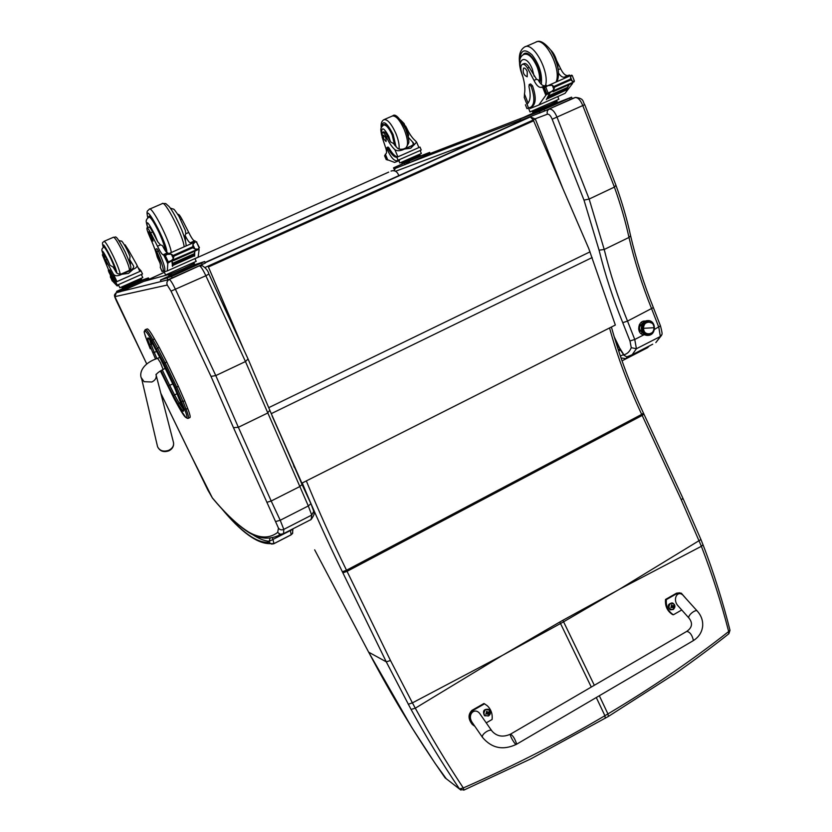 <?xml version="1.0" encoding="UTF-8"?>
<svg xmlns="http://www.w3.org/2000/svg" width="832" height="832" viewBox="0 0 832 832"><rect width="100%" height="100%" fill="white"/><g stroke="black" fill="none" stroke-linecap="round" stroke-linejoin="round"><path stroke-width="1.25" d="M525.741 118.737L530.358 116.958L533.322 119.964L535.319 118.997L530.358 116.958L205.213 262.725M205.088 262.465L526.136 118.581M145.278 280.987L164.341 272.303M388.575 172.172L194.948 258.669L388.679 172.13M391.05 171.101L391.83 170.83C394.67 170.342 396.791 171.454 398.195 174.19L398.809 175.625M146.026 280.779L164.351 272.324M178.35 386.308L166.774 362.045L165.121 362.814L176.696 387.078L178.35 386.308L184.662 400.733L183.03 401.502L176.696 387.078L175.438 387.556L184.652 409.344C186.909 415.199 187.522 418.007 186.482 417.778L185.91 417.55C184.662 416.874 182.333 413.462 178.901 407.337L160.378 370.937M147.316 328.9L145.226 329.68L147.316 328.9C148.398 329.035 150.79 332.374 154.492 338.915L152.838 339.674C149.136 333.133 146.754 329.784 145.683 329.638L145.111 331.23C146.13 331.375 148.387 334.558 151.892 340.766L163.862 363.303L175.438 387.556M184.652 409.344L187.772 408.668L184.662 400.733M156.541 349.076L159.141 347.225L154.492 338.915M187.772 408.668C189.748 413.774 190.507 416.707 190.06 417.477L189.821 417.591M159.141 347.225L166.774 362.045M208.874 274.061L205.858 275.746L245.471 361.556L248.061 358.956L208.946 274.113C208.125 270.847 205.951 268.091 202.415 265.803L199.472 265.949C200.834 266.334 202.966 269.599 205.858 275.746L171.038 291.127L211.006 376.407L215.8 375.586L245.471 361.556M248.092 359.018L269.818 410.259L267.394 413.171L238.347 427.284L215.79 375.586L175.5 289.442C172.557 283.265 170.477 279.947 169.26 279.5C167.066 280.769 166.4 282.62 167.253 285.054L171.038 291.127M207.761 489.892L160.815 393.255M302.026 484.546L299.437 486.751L271.19 501.01L238.347 427.284L233.48 427.679L278.47 528.122C279.781 529.859 281.559 530.286 283.806 529.381L280.218 520.27L275.829 521.498M278.47 528.122L277.67 532.418L280.54 534.498L282.89 534.123L283.535 533.645L283.806 529.381L311.73 515.07L311.126 519.49L310.357 520.021M277.67 532.418C269.568 538.595 259.927 538.491 248.747 532.106L251.337 533.874M245.461 361.556L308.308 505.95L280.218 520.27L271.19 501.01L266.822 502.32M310.97 503.807L313.758 511.316L311.73 515.07L308.308 505.95L310.918 503.703L302.141 484.692M302.099 484.598L269.901 410.478M645.216 334.859L643.521 334.786C635.96 333.642 637.936 319.842 645.486 321.131M642.21 332.384L641.004 333.58M641.222 322.369L642.377 323.586M660.473 325.884C661.96 331.458 662.418 334.36 661.835 334.568L660.348 336.492L636.418 348.743L634.754 339.477L629.97 340.974L631.27 347.693L636.418 348.743L632.143 354.765L652.735 344.198M630.583 235.716C636.199 259.792 643.791 283.754 653.359 307.58L627.515 321.1C617.854 297.326 610.095 273.458 604.219 249.486L589.15 199.035L557.076 117.312C554.653 111.498 552.032 108.763 549.214 109.106C547.352 110.209 546.749 111.904 547.425 114.202C549.13 114.015 550.711 115.69 552.167 119.236L584.002 200.138L589.17 199.035L614.401 187.096L615.95 185.276C622.159 202.55 627.037 219.357 630.583 235.716L628.982 237.453L604.219 249.486L599.071 250.172C605.062 274.446 612.955 298.615 622.752 322.681L629.97 340.974M546.874 110.011L575.484 97.406C584.522 98.374 582.525 101.847 584.73 104.676L552.167 119.236M631.27 347.693C629.637 351.707 627.12 354.078 623.709 354.817L622.773 352.966L623.407 354.942L626.787 356.886L627.952 356.647M643.843 334.838L634.754 339.477L627.515 321.1L622.752 322.681M620.911 350.626L614.234 336.866M618.852 346.715L617.5 347.402M617.552 347.568L618.946 346.902M618.124 349.305L620.1 349.18M618.28 349.804L620.256 349.513M618.665 350.979L620.547 350.054M620.381 356.086L623.282 354.682M626.839 356.886L626.205 358.675L647.234 347.88L647.889 346.684M621.026 357.947L626.205 358.675M634.691 354.307L647.878 347.474M270.015 538.054L269.266 541.32L292.874 529.287L292.469 533.572L290.94 534.966M503.828 654.576L559.79 622.024L560.518 623.532L502.32 655.429L415.303 708.188C430.643 736.289 446.649 762.882 463.31 787.956L459.462 788.892C442.582 763.932 426.452 737.443 411.06 709.426L386.266 661.825L368.701 652.194C391.872 696.28 417.331 738.161 445.099 777.837L444.964 777.65M463.83 790.119L463.31 787.956C513.323 766.012 560.529 741.926 604.906 715.707L605.27 718.276M408.221 704.246L412.402 702.874L415.303 708.188L411.06 709.426M618.072 590.054L562.858 620.287L563.586 621.806L619.486 589.212L701.376 546.291C712.265 574.6 721.354 603.013 728.666 631.54L729.976 630.209M728.718 633.859L728.666 631.54C692.338 660.161 652.09 687.617 607.932 713.918L604.906 715.707L596.294 697.518M342.888 572.853L342.358 571.771L346.507 570.232L390.499 660.525L386.266 661.825L342.888 572.853L347.048 571.345L642.179 415.449L681.294 499.845L701.376 546.291L703.009 544.783L700.95 539.583M270.171 411.154L301.87 483.163L615.337 325.042L588.754 248.518L533.614 120.806L208.395 266.958L243.755 349.617M241.363 344.427L208.395 266.958M301.87 483.163L272.085 415.896M208.562 266.916L533.614 120.806M127.421 250.484L128.461 250.037L136.604 264.462C137.686 266.313 136.531 267.914 133.162 269.277L128.482 273.385L121.846 274.279L133.162 269.277M121.846 274.279C117.749 276.276 114.93 276.224 113.391 274.123L105.612 260.052L107.068 259.418L103.813 254.197L104.645 257.213M115.388 270.993C115.388 269.308 113.838 265.127 110.729 258.45C107.047 250.931 104.707 247.114 103.719 246.99L102.066 248.82C102.263 250.931 100.87 247.478 103.106 254.509C101.379 248.747 102.898 250.526 107.661 259.823L110.063 265.314L113.048 266.989L116.511 272.74C118.435 274.768 122.023 274.425 127.265 271.721C132.33 269.828 134.378 267.821 133.411 265.699L129.678 259.657L130.593 264.129M115.918 282.069L141.066 270.899L115.762 282.09C114.66 281.538 112.424 278.034 109.054 271.575L108.295 270.431L108.961 272.23C112.954 280.405 115.586 284.762 116.844 285.324L142.511 273.978L141.066 270.899L138.122 267.665M118.446 284.731L118.778 285.438L117.135 285.927L113.277 281.902M130.478 269.339L130.801 270.005M108.306 270.421L109.46 269.911L110.209 271.055C113.589 277.524 115.825 281.018 116.938 281.57L113.391 274.123M112.299 281.122L110.365 276.858L112.902 281.143L110.396 277.15M140.691 279.583L141.086 280.426L133.276 284.003L124.28 287.924L123.198 288.215L122.866 287.498M124.28 287.924L123.874 287.082M133.276 284.003L132.87 283.161M141.097 278.439L141.44 279.178L121.992 287.82L121.638 287.071M128.461 250.037L125.133 244.878L124.582 245.118M108.732 270.234L102.367 254.831L105.612 260.052M141.378 274.57L142.792 277.566L119.829 287.747M141.086 280.415L148.398 277.898L148.949 279.022L146.505 280.176L120.838 291.564L117.094 292.5L116.574 291.398L124.238 287.934M148.418 277.898L120.297 290.441L116.584 291.398L117.104 292.5M126.277 287.737L122.398 289.463L126.298 287.778M145.902 278.98L142.054 280.696L145.922 279.022M122.626 288.714L118.841 290.399L122.647 288.746M139.766 281.029L138.736 281.58M115.679 271.461L115.773 271.409C116.064 270.098 114.483 265.73 111.041 258.315C107.245 250.557 104.822 246.615 103.792 246.49L103.709 247M110.063 265.314L107.068 259.418M130.01 256.526L129.678 259.657M104.926 261.144L106.85 264.295L103.646 257.65L104.926 261.144M147.098 227.843L148.938 227.042C149.479 226.782 150.717 228.415 152.63 231.941L150.634 232.814C148.72 229.289 147.503 227.656 146.962 227.906C146.64 228.831 147.482 231.587 149.5 236.184C153.317 244.681 155.854 251.493 157.123 256.599L157.82 258.378M162.074 271.502L163.134 271.17C163.831 268.975 161.72 262.465 156.822 251.638L155.345 249.382L155.844 251.202C159.588 260.364 161.065 265.73 160.285 267.29L162.219 271.513M162.094 271.544L160.254 267.322M171.829 260.77L167.846 263.089L167.305 270.92L198.12 257.161L199.108 249.631L198.286 248.986M194.834 251.15L194.47 256.183M194.47 251.316L194.584 253.739M172.255 260.582L172.515 266.344L171.943 261.269M194.75 254.332L194.501 253.573L172.598 263.328L172.858 264.077L194.511 254.051M194.719 255.247L194.501 254.54L172.65 264.711L194.49 254.977M194.667 256.09L194.47 255.424L172.64 265.543L194.438 255.819M180.762 219.638L181.927 219.128L188.75 232.461C191.339 237.713 193.253 240.521 194.48 240.906L195.062 240.781L194.74 242.133M195.062 240.781L190.798 242.674L191.526 243.558M196.352 241.748L199.441 247.676L197.902 249.174L194.886 248.945L192.806 247.77L173.992 256.121L173.347 258.523L171.319 254.145L167.055 254.394L164.518 256.194L166.171 255.081M168.896 261.622L197.902 249.174M173.347 258.523L170.81 261.227M192.806 247.77L192.878 244.587L195.01 242.018L196.799 241.946M171.319 254.145L173.992 256.121M164.247 270.67L163.041 271.253M155.386 249.371L156.936 248.685L158.413 250.942C163.311 261.768 165.412 268.278 164.705 270.462L164.528 270.587M189.696 234.364L191.485 237.536M172.515 266.344L172.203 265.668M190.798 242.674L190.237 242.788C189.166 242.507 187.45 240.074 185.078 235.466L185.526 240.947M198.869 248.321L199.441 247.676M193.606 263.994L194.126 265.127L184.028 269.818L171.798 275.122L169.853 275.642L169.426 274.726M171.798 275.122L171.267 273.998M184.028 269.818L183.498 268.684L168.438 275.028M193.95 262.579L194.376 263.515L183.498 268.684M173.098 260.208L173.43 260.676L173.243 260.146L195.406 250.286L195.551 250.838L195.218 250.38M172.65 265.148L172.869 265.814M172.64 264.274L172.879 264.982M172.598 263.328L172.858 264.077M167.211 262.371L164.174 255.965M150.634 232.814L157.487 246.23C160.098 251.514 161.959 254.374 163.072 254.81L165.714 255.289M181.927 219.128C180.003 215.644 178.734 214.042 178.1 214.334L177.871 214.438M168.584 253.718L167.367 252.907C166.39 252.595 164.705 250.12 162.334 245.492L160.482 244.91L157.487 246.23M167.846 263.089L168.438 261.862M167.305 270.92L164.258 271.835L163.8 270.868M194.917 258.596L196.196 261.362L165.578 274.945M205.306 263.058L167.866 279.843L161.138 281.497M194.033 264.93L204.662 261.529L171.496 276.484L160.43 280.062L170.446 275.486M163.738 278.647L168.761 276.401L163.738 278.647M196.383 265.21L201.542 262.912L196.383 265.21M170.154 276.962L175.354 274.643L170.154 276.962M148.71 217.131L148.938 216.372C151.018 212.794 168.064 248.591 165.37 250.817M188.75 232.461L185.796 233.761L185.078 235.466M185.796 233.761L185.338 230.402L178.932 216.226C175.5 210.974 173.638 208.603 173.358 209.102L170.352 208.125M152.63 231.941L157.695 241.706L160.482 244.91M151.518 236.08L148.72 231.806C147.971 232.305 152.558 241.946 153.098 241.01L151.518 236.08M406.546 128.045L406.63 128.014C409.313 133.786 412.183 137.987 415.23 140.639L416.634 142.147L410.717 148.231L404.539 149.042L414.575 144.602M404.539 149.042C400.327 151.081 397.103 151.278 394.867 149.646C391.872 146.952 389.033 142.709 386.329 136.916L387.618 136.354C385.996 133.078 384.613 131.602 383.458 131.914L382.335 132.402M381.628 134.191C381.285 126.412 383.698 127.171 388.846 136.448L390.51 141.877L393.39 143.426L397.654 148.408C400.369 149.926 404.144 149.427 408.98 146.921C412.495 145.569 414.003 144.269 413.525 143.042L408.2 137.176M397.197 157.165L396.843 157.269C394.347 157.404 391.404 154.461 388.014 148.46L386.984 147.524L387.192 149.417C390.759 157.206 394.004 160.982 396.895 160.742L421.231 150.03L419.994 147.077L397.894 156.811C395.387 156.936 392.444 154.003 389.043 148.013L388.024 147.066L387.036 147.503M418.881 147.534L419.536 147.243L418.818 147.378M399.162 159.827L399.454 160.534L394.628 162.448L387.681 159.796M386.329 136.916C384.706 133.64 383.323 132.163 382.179 132.475L382.127 137.093L385.33 146.775C386.682 150.509 386.89 152.88 385.944 153.868L385.414 154.44M385.507 154.856L384.81 155.334L385.57 155.002M416.738 142.397L418.891 147.555L398.237 156.697M387.431 159.39L386.37 159.609L384.81 155.334M387.494 159.546L386.37 159.609M419.921 155.095L420.264 155.906L414.388 158.61L402.251 163.758L401.929 163.01M405.33 162.562L404.986 161.751M414.388 158.61L414.055 157.799M419.744 154.294L420.046 155.012L401.762 163.041M384.717 155.698L385.778 155.48M386.745 159.692L385.216 155.73M406.63 128.014L405.6 126.069M420.15 150.582L421.356 153.483L399.786 162.978L398.861 160.774M417.862 157.009L429.686 152.412L430.144 153.494L408.45 163.218L393.962 168.917L393.515 167.856L405.153 162.635M429.686 152.412L393.515 167.856M409.49 161.366L405.954 162.937L409.51 161.418M426.91 153.598L423.384 155.158L426.93 153.65M399.11 165.381L395.647 166.92L399.131 165.433M395.044 145.662L392.538 134.794C389.126 127.41 386.131 124.01 383.542 124.602L382.814 125.476M390.51 141.877L387.618 136.354M400.369 119.798L404.092 123.552L408.668 135.169L408.179 136.916M383.666 138.83L386.058 141.544C386.36 138.674 385.434 136.552 383.282 135.169L383.666 138.83M522.527 64.251L523.806 63.69C525.398 62.982 527.197 64.199 529.204 67.34L527.509 68.078C525.502 64.927 523.713 63.71 522.122 64.428C520.52 65.842 520.416 68.775 521.799 73.226C524.555 81.411 525.45 88.338 524.472 94.016L524.316 97.646M526.958 108.638L531.159 106.974C534.768 103.626 534.758 96.751 531.128 86.362L529.204 84.531L528.965 86.518C530.993 95.607 530.348 101.462 527.02 104.062L529.974 111.925L558.834 99.299L557.762 96.585M549.796 92.529L549.713 93.194L546.229 94.744L538.793 105.05L565.074 93.319L572.551 83.45L572.302 82.638M569.13 84.614L567.549 87.776M567.206 88.369L566.842 88.941M568.818 84.76L567.466 87.516M550.285 92.404L546.322 99.622L549.713 93.194M567.476 88.244L567.434 87.464L548.808 95.763L548.85 96.543L567.112 88.057M566.769 89.398L566.748 88.66L548.153 96.949L548.174 97.687L566.415 89.211M566.041 90.48L566.041 89.773L547.466 98.051L547.477 98.758L565.687 90.293M556.764 60.83L560.612 68.661C562.931 73.538 565.375 75.826 567.944 75.546L569.348 75.046L569.514 76.086M569.348 75.046L565.718 76.658L566.79 77.293M572.26 75.546L574.382 81.006L574.028 81.869L570.606 80.018L554.632 87.1L553.883 89.378L552.261 85.238L547.872 85.675L543.785 87.755L545.719 93.392L546.218 93.85L548.974 92.622M548.87 92.643L574.028 81.869M553.883 89.378L551.023 92.102M570.606 80.018L570.565 77.126L571.605 75.161L572.26 75.525M552.261 85.238L554.632 87.1M526.874 104.104L524.202 97.375M529.318 84.479L530.556 83.938L532.49 85.769C536.11 96.148 536.12 103.022 532.49 106.371L530.847 107.151M565.718 76.658L564.325 77.147C562.463 77.501 560.508 76.118 558.449 72.998M556.681 100.422L557.44 102.44L533.031 113.048L532.626 112.029M538.366 110.978L537.94 109.907M550.67 105.633L550.254 104.562L532.584 112.029L532.22 111.103M557.034 101.338L550.254 104.562M552.562 91.416L571.345 83.075M547.466 98.051L547.477 98.758M548.153 96.949L548.174 97.687M548.808 95.763L548.85 96.543M527.509 68.078L533.998 80.382C536.338 85.28 538.751 87.61 541.226 87.37L544.877 87.277M547.331 85.998L546.239 85.28L544.877 85.758C542.662 86.05 540.405 84.084 538.138 79.851L536.546 79.258L533.998 80.382M546.229 94.744L546.998 93.506M538.793 105.05L530.202 108.472L529.838 107.557M554.694 103.73L571.584 97.178L572.146 98.613L544.627 111.02L520.562 120.432L520 119.038L534.654 112.414M571.584 97.178L539.261 111.613L520 119.038M523.775 117.437L528.299 115.44L523.775 117.437M564.044 100.506L568.682 98.457L564.044 100.506M541.674 110.521L546.333 108.462L541.674 110.521M522.454 55.38L523.952 53.778C530.265 48.87 543.098 72.155 539.822 82.628M558.137 69.222L558.137 68.994C557.274 60.434 554.83 54.153 550.826 50.159M529.204 67.34L536.546 79.258M527.228 71.573C526.011 68.879 524.794 67.714 523.567 68.099C522.527 72.374 523.744 75.265 527.207 76.773L527.228 71.573M647.691 320.611C656.323 319.956 656.708 335.14 648.149 335.379L648.617 334.246C641.472 334.974 641.087 321.859 648.253 321.766L652.101 323.232L648.253 321.766C638.55 322.483 644.259 339.654 651.914 332.81L648.617 334.246L648.149 335.379C639.444 336.222 638.934 320.84 647.598 320.622L648.253 321.766L647.598 320.622L647.13 321.766C639.964 321.859 640.349 334.963 647.483 334.235M648.596 321.994L649.688 322.067C655.845 322.847 655.148 333.965 648.939 334.017L647.733 333.934C641.638 333.05 642.429 322.026 648.596 321.994L648.596 321.994M648.669 321.994L648.263 322.005C642.106 322.026 641.316 333.05 647.4 333.923L648.43 334.017C641.399 334.454 641.649 321.506 648.669 321.994M654.118 327.704L643.406 328.318C643.375 336.055 654.597 335.39 654.118 327.704C654.16 319.987 642.928 320.59 643.406 328.318L654.118 327.704M642.564 323.534C638.498 326.487 638.435 329.451 642.398 332.436C638.435 329.451 638.498 326.487 642.564 323.534C638.383 326.466 638.321 329.441 642.398 332.436M638.612 329.066L639.402 329.077L638.612 329.066M640.13 330.782L639.205 331.188M640.359 325L639.496 324.532M516.287 744.411L516.537 743.61C514.758 738.442 512.73 735.301 510.453 734.188C509.288 735.238 515.559 745.846 516.454 744.318L516.537 743.61C514.758 738.442 512.73 735.301 510.453 734.188C502.902 737.516 496.725 736.455 491.92 731.006C490.828 728.042 481.582 733.834 482.373 736.996L482.695 737.662M681.73 609.97L673.41 614.775C668.158 611.395 665.798 606.351 666.338 599.622L677.31 593.341L681.294 593.164L686.348 598.978M697.216 611.021L683.842 596.201C678.278 588.973 671.944 598.728 677.789 605.561L678.392 606.226M679.838 592.81L676.489 593.185L665.527 599.466C664.986 606.185 667.337 611.218 672.589 614.588L673.41 614.775M666.338 599.622L665.527 599.466M474.833 726.263L472.888 724.807C468.645 719.42 468.53 714.709 472.545 710.684L484.526 703.82L487.323 705.786C491.109 709.415 492.69 713.981 492.076 719.493L486.231 722.862M491.712 730.704L480.574 714.761C475.582 706.222 466.7 714.022 472.066 722.259L472.69 723.164M484.526 703.82L483.933 703.508L471.973 710.362C467.958 714.376 468.073 719.077 472.316 724.464L474.25 725.92M670.862 609.877L670.114 609.669C667.118 606.154 667.784 603.897 672.121 602.898M673.223 609.482C668.751 609.492 667.815 607.474 670.394 603.429C674.856 603.418 675.792 605.436 673.223 609.482M671.715 604.791L670.883 607.641L672.422 607.287L673.275 608.119L673.743 605.488L672.714 605.987L671.414 605.103M673.93 605.883L672.578 606.102L672.225 607.204L671.434 606.882M672.194 605.977L672.714 605.987M485.118 715.957L484.328 715.416C482.477 710.944 483.87 708.916 488.498 709.311M488.561 715.894C483.714 716.009 482.706 713.929 485.524 709.623C490.36 709.509 491.369 711.599 488.561 715.894M486.782 711.131L485.857 714.126L486.782 713.731L488.436 714.563L488.966 711.797L487.594 712.306L486.782 711.131L486.522 711.62M487.625 713.887L488.436 714.563M487.49 712.223L486.626 711.568M486.689 713.18L487.458 713.742M487.718 713.825L487.843 712.39M502.32 655.429L412.402 702.874L390.499 660.525M619.486 589.212L700.929 539.521L682.968 498.389M204.994 267.478L533.322 119.964L534.019 121.742M147.451 279.874L146.442 280.29M156.915 358.592L154.294 352.456L152.672 352.373L155.594 359.154M156.738 351.322L154.294 352.456L151.091 344.427L149.469 344.344L152.672 352.373M161.013 370.573L168.334 385.861L169.676 385.351L162.282 369.886M152.526 343.772L151.091 344.427L149.448 338.988M149.282 338.738L147.867 337.979C147.337 338.166 147.867 340.288 149.469 344.344M168.334 385.861L173.566 396.032L174.585 394.909L169.676 385.351L172.796 383.885M149.188 338.686L147.867 337.979M173.566 396.032L178.09 404.186L179.119 403.052L174.585 394.909L177.31 393.619M152.942 344.5L148.325 337.958M178.09 404.186L182.78 410.998L183.362 409.271M183.352 409.24L179.119 403.052L180.794 402.262M157.56 352.778L152.87 344.365M182.78 410.998L183.331 411.195L183.487 409.822M174.512 387.462L162.906 363.178L152.88 344.396C147.472 335.41 149.386 339.414 148.668 338.322L149.261 338.77M183.331 411.195C184.018 411.32 183.602 409.417 182.083 405.506L182 405.309M182.083 405.506L174.522 387.483L157.498 352.674M150.207 348.629L147.077 340.808C144.695 334.766 143.884 331.594 144.664 331.261L145.111 331.23M160.378 370.947L174.398 399.225M174.45 399.329L178.901 407.337M151.892 340.766L152.838 339.674L157.487 347.984L165.121 362.814L163.862 363.303M147.014 340.652L147.056 340.777C142.21 326.862 145.132 334.339 144.238 331.469L145.226 329.68L144.664 331.261M150.27 348.785L147.077 340.808M181.532 401.409L183.03 401.502L186.15 409.448C188.126 414.544 188.895 417.477 188.469 418.246L190.06 417.477M186.482 417.778L187.772 418.413M188.188 418.361L186.982 418.215M178.953 407.441L185.91 417.55M141.471 377.967L144.082 381.69L151.871 381.992C155.272 380.286 156.686 377.936 156.114 374.93C156.51 373.578 158.839 371.758 163.103 369.45L163.051 369.481M156.239 375.492L173.316 441.813C174.242 445.38 172.744 448.209 168.834 450.289C163.467 452.057 159.713 450.861 157.56 446.701L141.679 378.841C138.892 373.818 141.7 363.626 157.612 358.311L160.462 362.658L163.103 369.45L165.35 368.295M173.566 442.749C173.95 446.347 172.38 449.041 168.865 450.819C163.613 452.608 159.848 451.225 157.56 446.701L157.321 445.671M143.697 281.424L168.251 274.612M198.515 266.219L169.26 279.5L117.031 292.375M116.324 292.687L114.899 296.639L167.253 285.054M115.856 292.958C114.514 295.256 113.329 294.06 116.438 300.872L146.702 363.896L114.899 296.639M211.006 376.407L233.48 427.679M160.826 393.307L189.072 451.526M207.771 489.934L212.441 498.077L189.082 451.568M212.95 498.67L212.441 498.077C225.93 514.228 238.16 525.762 249.132 532.709M248.747 532.106C237.921 525.346 225.774 513.926 212.306 497.817M571.979 98.727L574.881 97.604C577.793 97.209 580.455 99.902 582.837 105.695L614.401 187.096C620.568 204.35 625.435 221.125 628.982 237.453C634.587 261.394 642.158 285.22 651.674 308.901L658.798 327.215L660.348 336.492L655.824 342.618L661.606 335.265M653.37 307.622L660.452 325.832L654.441 329.43M395.158 168.47L394.42 170.841M395.522 171.278L475.894 141.076M535.226 118.789L547.425 114.202M520.447 120.151L410.207 162.427M429.894 153.618L522.808 117.718M584.002 200.138L599.071 250.172M628.94 356.356L632.143 354.765L626.787 356.886L623.407 354.942M620.63 349.534L620.277 348.816M622.773 352.966L620.859 349.95M252.158 534.279C258.419 538.533 264.129 540.873 269.266 541.32L269.121 542.235L270.41 543.639L273.998 543.587C272.002 544.367 270.421 543.878 269.246 542.1M292.791 532.917L291.086 534.862L273.957 543.67L270.41 543.639C257.462 544.055 241.041 532.168 221.135 507.978M290.326 530.161L291.138 534.768L273.998 543.587L272.418 537.68M269.121 542.235C257.431 543.504 241.842 532.522 222.362 509.309M271.45 544.055L272.636 543.962M273.125 543.899L273.822 543.764M594.318 685.287L563.586 621.806L560.518 623.532L591.282 687.066M294.455 466.71L294.258 467.501M314.662 549.838L368.67 652.205L411.694 727.334L435.084 763.35L446.389 778.929M342.358 571.771C327.579 541.538 314.205 511.94 302.245 482.966M315.931 552.23L314.704 549.921M368.67 652.205L315.962 552.302M306.322 480.917C318.24 510.037 331.635 539.802 346.507 570.232L641.69 414.398L642.179 415.449L643.926 414.128L643.458 413.119M445.099 777.837L459.638 789.131L445.099 777.837M460.97 790.098L459.638 789.131L463.892 790.098L531.034 758.784L608.286 716.487M562.858 620.287L559.79 622.024M599.331 695.739L607.932 713.918L608.421 716.414L674.045 674.388C693.898 660.764 717.538 642.814 728.884 633.724L729.997 630.271M609.554 327.964C617.531 356.814 628.243 385.632 641.69 414.398L643.448 413.088C630.053 384.446 619.382 355.763 611.406 327.028M643.947 414.159L682.947 498.337L681.294 499.845M271.284 413.639L592.176 257.546M268.778 407.638L590.065 251.836M115.762 282.09L117.25 285.199M113.318 281.996L110.365 275.829L113.329 282.027M109.054 271.575L110.209 271.055M133.723 266.479L133.193 265.356M145.964 279.042L146.505 280.176M127.098 286.936L137.426 282.35M120.297 290.441L120.838 291.564M123.438 289.099L123.978 290.222M116.792 273.094C116.73 270.972 114.868 266.011 111.238 258.211C104.874 245.575 102.201 241.925 103.241 247.26C101.556 240.885 103.137 242.986 104.021 241.342C105.414 241.498 108.638 246.75 113.703 257.098C117.738 265.762 119.87 271.43 120.099 274.113M129.168 270.494L129.334 270.421C129.802 268.642 127.774 262.818 123.219 252.928C118.175 242.59 114.91 237.37 113.454 237.245L104.166 241.28M198.89 249.278L195.562 250.765M198.983 249.361L198.661 248.643M168.158 261.706L165.402 255.778M192.41 246.906L173.586 255.258M194.886 248.945L192.878 244.587M158.413 250.942L156.822 251.638M199.202 247.905L196.477 242.008M167.253 262.038L164.518 256.194M194.48 240.906L190.237 242.788M167.367 252.907L163.072 254.81M167.877 252.824L163.571 254.727M167.7 263.609L167.107 262.34M164.174 256.069L163.55 254.738M196.414 241.727L195.842 241.977M166.109 255.154L164.226 255.986M159.869 262.475L157.123 256.599M160.451 280.051L161.148 281.528M167.159 278.325L167.866 279.843M171.496 276.484L172.214 278.013M201.552 263.016L202.249 264.545M147.826 217.703C143.156 198.661 167.638 243.495 166.858 252.647M149.656 209.082L162.167 203.674C164.642 199.295 183.373 236.059 184.153 246.823M147.753 217.766C146.193 210.059 147.41 211.442 149.261 209.248C151.486 204.974 170.258 241.842 171.288 252.522M147.659 227.604C145.735 219.419 148.086 221.738 154.71 234.572L157.695 241.706M147.618 227.625C145.122 218.421 146.661 221.333 146.609 219.409L148.824 217.069C150.55 216.902 153.972 222.082 159.078 232.606C163.082 241.457 165.027 247.281 164.882 250.078M396.843 157.269L398.112 160.264M387.847 160.181L385.362 154.19M388.014 148.46L389.043 148.013M413.462 144.238L412.464 141.856M386.776 159.65L387.421 159.37M386.682 159.744L387.442 159.411M386.693 159.234L387.254 158.985M384.956 155.376L385.611 155.085M397.894 156.811L394.867 149.646M427.981 153.213L428.428 154.294M404.466 163.249L417.976 157.29M393.65 167.814L394.098 168.865M404.581 163.592L405.038 164.684M407.992 162.126L408.45 163.218M396.042 146.838L393.141 134.514C386.568 121.846 382.658 119.444 381.43 127.317M398.986 149.157C399.568 145.267 398.518 139.984 395.824 133.318C391.279 123.458 387.275 118.934 383.812 119.725C381.586 121.118 380.723 123.833 381.233 127.858M405.506 148.096L405.954 147.898C408.491 145.298 407.93 139.204 404.279 129.605C399.745 119.777 395.71 115.263 392.194 116.074L384.238 119.538M381.742 135.418C380.307 128.409 380.401 128.284 383.458 125.081C385.965 124.509 388.877 127.806 392.184 134.961L394.618 145.122M572.614 83.002L571.875 83.335M548.028 92.789L545.823 87.183M570.284 79.196L554.31 86.289M572.166 81.255L570.565 77.126M532.49 85.769L531.128 86.362M574.392 81.068L572.229 75.483M546.645 93.34L544.471 87.807M560.612 68.661L558.199 69.722M567.944 75.546L564.325 77.147M544.877 85.758L541.226 87.37M546.239 85.28L542.589 86.902M545.844 95.326L542.537 86.923M546.738 86.486L543.889 87.745M528.081 103.126L524.472 94.016M520.322 118.924L520.884 120.318M539.261 111.613L539.833 113.069M544.055 109.564L544.627 111.02M569.66 98.093L570.222 99.538M519.782 60.382C520.458 49.982 524.534 48.131 532.022 54.818C539.323 64.386 542.422 74.225 541.32 84.323M525.46 46.686L535.34 42.411C544.388 35.464 562.016 69.16 556.057 82.056M519.511 62.462C518.69 54.985 520.302 49.889 524.347 47.164C532.771 40.612 549.879 71.583 545.511 85.561M522.392 75.005C515.216 59.301 525.98 52.541 532.345 69.233L534.134 76.242M523.078 77.334C518.138 64.73 518.398 57.096 523.848 54.423C528.32 53.019 532.761 57.231 537.181 67.07C539.354 72.842 540.072 77.792 539.334 81.921M677.31 593.341L676.489 593.185M692.723 640.994L692.994 640.838C698.63 637.354 701.844 632.528 702.634 626.382C703.092 620.786 701.345 615.742 697.424 611.239C695.968 608.556 687.128 615.753 688.99 618.114L677.789 605.561M472.066 722.259L482.477 737.36C491.733 748.301 503.058 750.62 516.454 744.318L692.994 640.838L693.306 640.026C692.026 634.806 689.832 631.925 686.743 631.394C692.203 627.609 692.952 623.178 688.99 618.114M472.545 710.684L471.973 710.362M674.471 604.656L672.838 603.106C668.2 603.668 667.399 605.883 670.426 609.731L673.639 609.19M673.327 606.372L672.578 606.102M672.256 605.623L671.684 605.571M671.778 607.256L671.133 607.027M673.046 607.318L672.339 607.246M490.11 714.116L489.268 709.831C484.39 708.687 482.82 710.58 484.557 715.53L488.498 715.946L489.85 714.615M488.467 712.764L487.937 712.39M487.313 712.015L486.689 711.807M488.155 713.762L487.531 713.554M535.319 119.007L562.931 188.718M174.512 387.483L183.57 410.02M155.979 374.379L156.114 374.93M159.994 357.323L157.674 358.28M279.053 533.946C279.074 534.487 280.571 534.394 283.535 533.645L311.126 519.49C313.882 515.705 314.787 513.219 313.81 512.034M249.163 532.74C260.094 539.302 270.556 539.885 280.54 534.498M645.382 321.173L643.802 321.183M393.9 170.737L395.013 168.522M614.754 338.624L619.954 348.899M620.329 349.648L620.797 350.48M622.461 353.07L620.818 350.522M584.74 104.686L615.95 185.266M622.034 360.849L647.338 347.818L649.251 345.987M293.81 465.254L293.613 466.086M729.976 630.219C723.861 605.519 713.866 572.686 703.04 544.846M103.813 254.197L102.419 254.81M119.839 287.768L118.737 285.449M139.89 271.419L136.895 265.065M121.67 273.811L129.334 270.421L130.801 268.351C130.218 267.103 133.255 270.525 125.216 252.075C114.296 231.088 115.981 238.524 113.61 237.172M104.354 246.709L103.823 246.948M130.135 256.786C126.391 246.834 120.962 239.637 121.607 241.249L118.893 240.49M198.671 248.622L199.046 249.434M167.461 254.218L194.719 242.143M163.134 271.17L164.705 270.462M168.002 274.082L168.459 275.059M173.43 260.676L195.551 250.838M167.201 262.413L168.979 261.622M195.78 241.966L196.362 241.706M165.599 274.976L163.696 270.92M160.035 263.099L157.321 257.317M161.117 281.528L160.43 280.062M205.358 263.047L204.662 261.539M162.625 203.486C167.118 203.778 164.372 202.55 169.062 206.492C172.453 210.548 176.738 218.494 181.927 230.339C186.618 242.923 186.108 245.232 186.046 245.981M149.958 216.58L149.105 216.954M385.268 154.284L387.702 160.046M386.235 159.609L384.592 155.792M401.461 162.334L401.762 163.051M385.601 155.064L384.914 155.366M403.614 148.938L405.954 147.898L408.606 143.166C409.386 142.043 408.408 137.332 405.673 129.012C399.547 117.634 395.21 113.256 392.652 115.877M384.821 124.478L383.77 124.946M526.958 108.659L525.408 104.749M569.577 75.171L569.868 75.93M548.33 85.478L571.47 75.223M531.159 106.974L532.49 106.371M553.02 91.78L571.802 83.429M543.816 87.745L546.822 86.414M524.784 53.414L523.952 53.778M536.526 41.912C539.843 39.874 544.669 42.702 551.002 50.419C561.007 68.276 558.657 78.021 556.951 81.65M526.365 53.331L524.649 54.08M640.598 324.73L639.34 324.73M640.474 331.219L639.215 331.209M510.619 734.094L686.743 631.394M472.316 724.464L472.888 724.807M670.114 609.669L673.192 609.554C675.574 607.235 675.459 605.093 672.838 603.106M484.328 715.416L488.55 715.946C490.786 714.116 491.026 712.078 489.268 709.831M487.594 712.306L486.928 712.13"/></g></svg>
